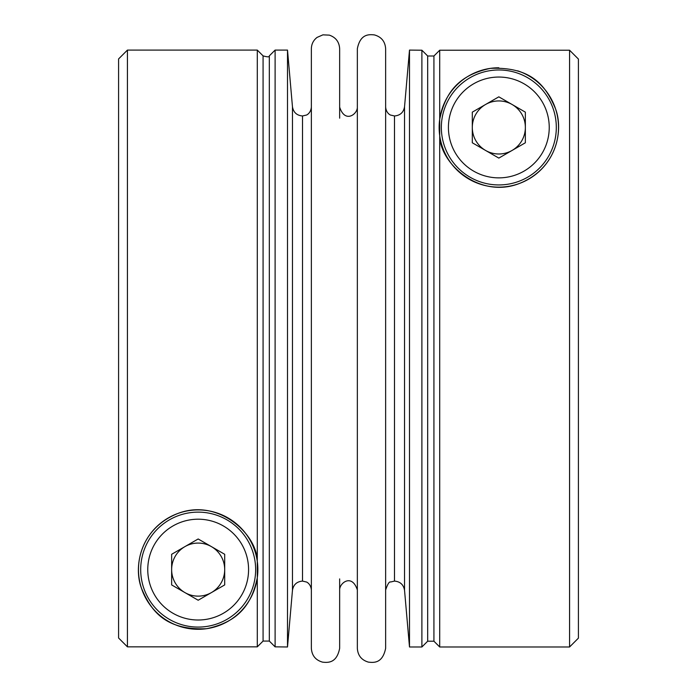 <?xml version="1.0" encoding="UTF-8"?>
<svg xmlns="http://www.w3.org/2000/svg" width="697" height="697" viewBox="0 0 697 697"><rect width="100%" height="100%" fill="white"/><g stroke="black" fill="none" stroke-linecap="round" stroke-linejoin="round"><path stroke-width="1.05" d="M292.47 106.833L292.47 590.228L287.504 646.982L287.504 50.088L292.47 106.833C293.481 112.452 296.826 115.493 302.515 115.963L302.515 581.098L306.41 582.004C306.297 581.821 310.801 583.685 311.359 589.941M118.586 637.999L127.429 646.851L257.289 646.851L263.074 641.066L257.289 646.851L127.429 646.851L118.586 637.999L118.586 58.931L127.429 50.088L127.429 646.851M287.504 646.982L275.106 646.851L275.106 50.088L269.321 55.865L269.321 641.066L275.106 646.851L269.321 641.066L263.074 641.066L263.074 55.865L257.289 50.088L257.289 561.39A59.689 59.689 0 0 0 192.686 510.169A59.689 59.689 0 0 0 138.546 572.35A59.689 59.689 0 0 0 198.175 629.295A59.689 59.689 0 0 0 257.289 561.39L257.289 646.851M472.305 127.464A26.53 26.53 0 0 0 512.095 150.439A26.53 26.53 0 0 0 512.095 104.489A26.53 26.53 0 0 0 472.305 127.464M498.825 67.775A59.689 59.689 0 0 0 439.711 135.671L439.711 119.248C444.947 94.6 456.701 75.442 490.453 68.358C533.109 66.529 546.518 87.63 555.553 108.88C563.551 129.938 557.356 168.369 519.248 183.546C479.013 199.22 439.737 162.959 439.711 135.671A59.689 59.689 0 0 0 557.678 137.44A59.689 59.689 0 0 0 517.653 70.815M439.711 119.248L439.711 50.219L433.926 55.995L427.679 55.995L421.894 50.219L427.679 55.995L427.679 641.205L433.926 641.205L439.711 646.982L439.711 135.671M427.679 55.995L433.926 55.995L439.711 50.219L569.571 50.219L439.711 50.219M439.711 646.982L569.571 646.982L569.571 50.219L578.414 59.062L569.571 50.219M525.355 142.78L525.355 112.147L498.825 96.831L472.305 112.147L472.305 142.78L498.825 158.097L525.355 142.78M184.905 592.581A26.53 26.53 0 0 0 224.695 569.606A26.53 26.53 0 0 0 184.905 546.631A26.53 26.53 0 0 0 184.905 592.581M421.894 646.982L421.894 50.219L409.496 50.088L409.496 646.982L421.894 646.982L427.679 641.205M140.689 569.606A57.476 57.476 0 0 0 226.908 619.38A57.476 57.476 0 0 0 226.908 519.831A57.476 57.476 0 0 0 140.689 569.606M224.695 554.289L198.175 538.973L171.645 554.289L171.645 584.922L198.175 600.239L224.695 584.922L224.695 554.289M339.657 578.902L339.657 648.306C336.756 663.169 328.165 662.76 322.58 662.15C315.593 660.172 311.847 655.555 311.359 648.306L311.359 48.764C311.472 44.077 313.371 40.295 317.065 37.411L322.92 34.85L329.306 35.129C335.797 37.359 339.247 41.907 339.657 48.764L339.657 118.168M385.641 348.535L385.641 107.12C386.199 113.376 390.703 115.249 390.59 115.066L394.485 115.963L394.485 581.098L390.59 582.004C389.283 581.411 387.637 584.06 385.641 589.941L385.641 48.764C385.153 41.506 381.416 36.897 374.42 34.92C368.844 34.31 360.253 33.892 357.343 48.764L357.343 648.306C357.814 655.459 361.482 660.059 368.347 662.106C373.88 662.769 382.575 663.457 385.641 648.306L385.641 348.535M556.311 127.464A57.476 57.476 0 0 1 470.092 177.238A57.476 57.476 0 0 1 470.092 77.681A57.476 57.476 0 0 1 556.311 127.464A57.476 57.476 0 0 0 470.092 77.681A57.476 57.476 0 0 0 470.092 177.238A57.476 57.476 0 0 0 556.311 127.464A57.476 57.476 0 0 0 470.092 77.681A57.476 57.476 0 0 0 470.092 177.238A57.476 57.476 0 0 0 556.311 127.464M257.289 577.822C252.053 602.469 240.299 621.619 206.547 628.703C163.891 630.532 150.482 609.439 141.447 588.19C133.449 567.131 139.644 528.701 177.752 513.515C217.987 497.85 257.263 534.111 257.289 561.39M569.571 646.982L578.414 638.138L578.414 59.062M394.485 581.098C400.165 581.577 403.519 584.617 404.53 590.228L404.53 106.833C403.519 112.452 400.165 115.493 394.485 115.963M433.926 641.205L433.926 55.995M147.764 569.606A50.402 50.402 0 0 0 223.371 613.255A50.402 50.402 0 0 0 223.371 525.956A50.402 50.402 0 0 0 147.764 569.606M549.236 127.464A50.402 50.402 0 0 0 473.629 83.806A50.402 50.402 0 0 0 473.629 171.113A50.402 50.402 0 0 0 549.236 127.464M275.106 50.088L287.504 50.088M357.343 107.12C357.639 114.038 345.006 123.796 339.657 107.12M339.657 589.941C339.395 583.075 351.933 573.213 357.343 589.941M269.321 55.865C269.547 57.128 267.456 57.128 263.074 55.865M257.289 50.088L127.429 50.088M302.515 115.963L306.41 115.066C306.297 115.249 310.801 113.376 311.359 107.12M404.53 590.228L409.496 646.982M404.53 106.833L409.496 50.088M292.47 590.228C293.481 584.617 296.826 581.577 302.515 581.098"/></g></svg>
